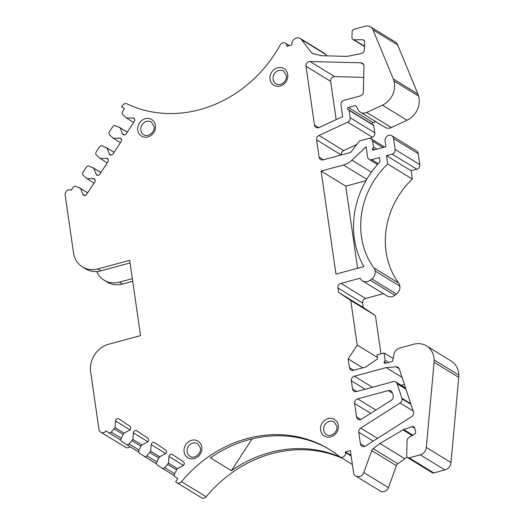 <?xml version="1.0" encoding="UTF-8"?>
<svg xmlns="http://www.w3.org/2000/svg" width="524" height="524" viewBox="0 0 524 524"><rect width="100%" height="100%" fill="white"/><g stroke="black" fill="none" stroke-linecap="round" stroke-linejoin="round"><path stroke-width="0.79" d="M327.048 55.865L326.177 54.725A5.843 5.175 -58.5 0 0 324.913 53.586L300.259 38.494A5.843 5.175 -58.5 0 0 294.377 39.012A5.843 5.175 -58.5 0 0 291.907 44.907L286.956 46.243L286.851 45.536A3.891 3.452 -58.5 0 0 285.351 43.171A3.891 3.452 -58.5 0 0 280.274 44.861A124.588 110.361 121.5 0 1 127.077 103.903A3.891 3.452 -58.5 0 0 122.452 105.468L121.568 106.831L124.443 108.737L122.524 111.678A2.338 2.07 -58.5 0 0 122.675 114.533L126.572 118.097L132.801 117.907A2.338 2.07 121.5 0 1 134.347 121.326L126.192 133.817A2.338 2.07 121.5 0 1 122.472 133.725L120.186 127.876L115.404 125.668A2.338 2.07 -58.5 0 0 112.739 126.657L109.326 131.884A2.338 2.07 -58.5 0 0 109.477 134.747L113.374 138.303L119.603 138.113A2.338 2.07 121.5 0 1 121.155 141.532L112.994 154.023A2.338 2.07 121.5 0 1 109.28 153.932L106.988 148.082L102.206 145.882A2.338 2.07 -58.5 0 0 99.547 146.871L96.134 152.098A2.338 2.07 -58.5 0 0 96.285 154.953L100.182 158.517L106.411 158.327A2.338 2.07 121.5 0 1 107.957 161.746L99.802 174.237A2.338 2.07 121.5 0 1 96.082 174.145L93.796 168.296L89.015 166.088A2.338 2.07 -58.5 0 0 86.349 167.077L82.936 172.304A2.338 2.07 -58.5 0 0 83.087 175.16L86.984 178.723L93.213 178.533A2.338 2.07 121.5 0 1 94.765 181.952L86.604 194.443A2.338 2.07 121.5 0 1 82.884 194.352L80.598 188.502L75.816 186.302A2.338 2.07 -58.5 0 0 73.157 187.284L71.238 190.225A3.891 3.452 -58.5 0 0 71.14 190.166A3.891 3.452 -58.5 0 0 66.234 191.581L65.841 192.184A3.891 3.452 -58.5 0 0 65.179 195.046L73.491 252.738A23.357 20.691 -58.5 0 0 82.51 266.932A23.357 20.691 -58.5 0 0 97.87 268.936L129.697 260.336L140.543 335.622L108.717 344.216A23.357 20.691 -58.5 0 0 90.659 371.876L98.971 429.569A3.891 3.452 -58.5 0 0 100.379 431.868L100.909 432.228A3.891 3.452 -58.5 0 0 101.008 432.287A3.891 3.452 -58.5 0 0 105.913 430.872L108.507 432.595A2.338 2.07 -58.5 0 0 111.239 432.13L115.057 427.597L115.549 421.001A2.338 2.07 121.5 0 1 118.961 418.984L129.978 426.3A2.338 2.07 121.5 0 1 129.487 430.263L123.671 433.328L121.057 438.64A2.351 2.083 -58.5 0 0 121.719 441.372L126.317 444.431A2.338 2.07 -58.5 0 0 129.055 443.959L132.867 439.433L133.358 432.837A2.338 2.07 121.5 0 1 136.777 430.813L147.794 438.136A2.338 2.07 121.5 0 1 147.303 442.099L141.487 445.158L138.873 450.476A2.351 2.083 -58.5 0 0 139.528 453.208L144.133 456.266A2.338 2.07 -58.5 0 0 146.864 455.795L150.676 451.269L151.174 444.673A2.338 2.07 121.5 0 1 154.587 442.649L165.604 449.965A2.338 2.07 121.5 0 1 165.112 453.928L159.296 456.994L156.683 462.312A2.351 2.083 -58.5 0 0 157.344 465.043L161.942 468.096A2.338 2.07 -58.5 0 0 164.68 467.631L168.492 463.105L168.983 456.502A2.338 2.07 121.5 0 1 172.403 454.485L183.42 461.801A2.338 2.07 121.5 0 1 182.928 465.764L177.112 468.829L174.499 474.148A2.351 2.083 -58.5 0 0 175.154 476.873L177.741 478.595L175.612 481.851L176.804 482.65A3.891 3.452 -58.5 0 0 176.902 482.709A3.891 3.452 -58.5 0 0 181.514 481.694A124.588 110.361 121.5 0 1 329.124 449.238A124.588 110.361 121.5 0 1 339.618 456.653A3.891 3.452 -58.5 0 0 339.945 456.882A3.891 3.452 -58.5 0 0 343.868 456.535A3.891 3.452 -58.5 0 0 345.512 452.605L345.414 451.898L350.36 450.561L353.523 472.491A5.843 5.175 -58.5 0 0 355.776 476.034A5.843 5.175 -58.5 0 0 363.813 472.556L371.726 450.601A3.838 3.399 121.5 0 1 373.16 448.642L379.979 443.481L402.976 429.876A3.969 3.517 121.5 0 1 403.696 429.542L412.054 426.647A2.338 2.07 121.5 0 1 414.576 427.925L415.598 431.435A2.338 2.07 121.5 0 1 414.392 434.278L409.218 437.226A3.891 3.452 -58.5 0 0 407.069 440.815L406.69 455.828A2.437 2.155 -58.5 0 0 409.152 457.845L420.261 454.845A7.788 6.897 -58.5 0 0 426.326 447.45L434.095 362.3A19.473 17.253 -58.5 0 0 434.167 360.001A19.467 17.246 -58.5 0 0 426.464 345.906A19.467 17.246 -58.5 0 0 413.665 344.242L399.845 347.969A7.788 6.897 -58.5 0 0 393.891 354.578L392.614 361.318L385.238 363.309A1.068 0.95 121.5 0 1 384.256 361.855L385.12 360.302L384.066 352.993L376.992 354.905L377.568 358.888L365.523 367.114L353.504 370.363A3.891 3.452 121.5 0 1 350.942 370.029A3.891 3.452 121.5 0 1 349.436 367.665L348.172 358.894L357.204 345.061L350.779 300.475L338.589 292.379L337.96 287.99A3.891 3.452 121.5 0 1 340.967 283.386L360.067 278.224A7.788 6.897 -58.5 0 0 362.431 280.851A7.788 6.897 -58.5 0 0 370.219 280.196L371.85 278.971A7.788 6.897 -58.5 0 0 375.197 271.072A7.736 6.851 -58.5 0 0 373.953 267.967A77.866 68.978 121.5 0 1 387.695 163.992L386.489 155.661L392.149 154.135A3.891 3.452 -58.5 0 0 395.161 149.523L393.576 138.565A4.67 4.14 -58.5 0 0 391.775 135.723A4.67 4.14 -58.5 0 0 387.066 136.142A4.67 4.14 -58.5 0 0 385.094 140.858L385.933 146.7L373.599 150.034A1.061 0.937 121.5 0 1 372.63 148.6L373.488 147.028L372.649 141.179A3.891 3.452 -58.5 0 0 371.143 138.814A3.891 3.452 -58.5 0 0 368.582 138.48L359.392 140.963L350.752 152.405L323.17 159.859A3.891 3.452 121.5 0 1 320.609 159.525A3.891 3.452 121.5 0 1 319.103 157.161L316.614 139.875A3.891 3.452 121.5 0 1 319.018 135.487L347.759 122.131A3.891 3.452 -58.5 0 0 350.163 117.743L349.095 110.328L347.864 109.326A1.061 0.937 121.5 0 1 348.362 107.492L355.75 105.494L358.147 109.87A7.788 6.897 -58.5 0 0 360.368 112.221A7.788 6.897 -58.5 0 0 366.702 112.444L382.402 105.147A19.467 17.246 -58.5 0 0 393.969 81.017A19.473 17.253 -58.5 0 0 393.255 78.928L373.042 29.888A7.788 6.897 -58.5 0 0 370.501 26.868A7.788 6.897 -58.5 0 0 365.379 26.2L353.962 29.285A2.338 2.07 -58.5 0 0 352.135 31.663L351.984 37.623A2.437 2.155 -58.5 0 0 353.883 39.719L362.7 39.772A2.338 2.07 121.5 0 1 364.599 41.868L364.403 49.584A3.891 3.452 121.5 0 1 361.108 53.605L346.993 56.369L321.762 55.734L313.129 53.677A3.845 3.406 121.5 0 1 312.238 53.31A3.845 3.406 121.5 0 1 311.407 52.557L301.523 39.634A5.843 5.175 -58.5 0 0 300.259 38.494M360.368 112.221L385.022 127.312A7.788 6.897 -58.5 0 0 391.356 127.535L407.056 120.238A19.467 17.246 -58.5 0 0 418.624 96.108A19.473 17.253 -58.5 0 0 417.91 94.019L397.696 44.979A7.788 6.897 -58.5 0 0 395.155 41.959L370.501 26.868M369.918 138.382L372.413 137.222A3.891 3.452 -58.5 0 0 374.817 132.834L373.75 125.426L372.518 124.417A1.061 0.937 121.5 0 1 373.016 122.583L375.99 121.778M316.614 139.875L341.268 154.966A3.891 3.452 121.5 0 1 343.672 150.578L356.7 144.526M362.431 280.851L387.085 295.942A7.788 6.897 -58.5 0 0 394.873 295.287L396.504 294.062A7.788 6.897 -58.5 0 0 399.851 286.163A7.736 6.851 -58.5 0 0 398.607 283.058A77.866 68.978 121.5 0 1 412.349 179.084L411.144 170.758L416.803 169.226A3.891 3.452 -58.5 0 0 419.816 164.615L418.237 153.656A4.67 4.14 -58.5 0 0 416.429 150.814L391.775 135.723M380.948 353.838L375.433 315.566L363.243 307.47L362.615 303.082A3.891 3.452 121.5 0 1 365.621 298.477L383.385 293.676M407.613 457.642L432.267 472.733A2.338 2.07 -58.5 0 0 433.806 472.936L444.915 469.936A7.788 6.897 -58.5 0 0 450.981 462.541L458.749 377.391A19.473 17.253 -58.5 0 0 458.821 375.092A19.467 17.246 -58.5 0 0 451.118 361.003L426.464 345.906M355.776 476.034L380.431 491.132A5.843 5.175 -58.5 0 0 388.467 487.648L396.38 465.692A3.838 3.399 121.5 0 1 397.814 463.733L407.069 457.131M201.458 497.741A3.891 3.452 -58.5 0 0 201.557 497.8A3.891 3.452 -58.5 0 0 206.168 496.785A124.588 110.361 121.5 0 1 342.224 458.277M125.563 447.319A3.891 3.452 -58.5 0 0 125.662 447.378A3.891 3.452 -58.5 0 0 129.985 446.677M132.336 278.657L119.439 282.141A23.357 20.691 121.5 0 1 104.086 280.137L107.165 282.023A23.357 20.691 -58.5 0 0 122.524 284.028L132.71 281.27M336.172 119.596L330.657 81.351A3.891 3.452 121.5 0 1 334.666 76.622L363.695 77.349M357.591 268.262L345.761 186.138L365.955 180.682M401.161 385.31L404.377 384.446M123.029 434.311L114.206 428.907M124.07 433.119L115.057 427.597M130.07 262.956L100.949 270.823A23.357 20.691 121.5 0 1 85.595 268.819L82.51 266.932M314.472 125.033A3.891 3.452 -58.5 0 0 315.979 127.398A3.891 3.452 -58.5 0 0 319.142 127.509L342.65 116.59L340.973 104.931A3.891 3.452 121.5 0 1 343.98 100.32L360.276 95.918A3.891 3.452 -58.5 0 0 363.329 91.962L363.977 66.286A3.989 3.53 -58.5 0 0 363.938 65.631A3.891 3.452 -58.5 0 0 362.438 63.266A3.891 3.452 -58.5 0 0 360.872 62.808L310.012 61.531A3.891 3.452 -58.5 0 0 306.003 66.26L314.472 125.033L318.769 127.66M351.938 160.174A19.467 17.246 121.5 0 1 343.449 165.014L321.107 171.047L335.956 274.104L363.918 266.552A85.654 75.875 121.5 0 1 380.031 161.818L379.422 157.573L371.64 159.676A3.891 3.452 121.5 0 1 369.079 159.342A3.891 3.452 121.5 0 1 367.573 156.977L366.099 146.746L351.938 160.174L371.457 172.127M357.61 398.869A3.891 3.452 -58.5 0 0 354.597 403.473L356.53 416.862A3.891 3.452 -58.5 0 0 358.03 419.233A3.891 3.452 -58.5 0 0 361.658 419.089L391.349 400.185A3.891 3.452 -58.5 0 0 393.144 395.43L392.227 392.653A3.891 3.452 -58.5 0 0 390.871 390.911A3.891 3.452 -58.5 0 0 388.31 390.577L357.61 398.869L375.865 410.043M393.183 381.662A3.891 3.452 121.5 0 1 395.744 381.996A3.891 3.452 121.5 0 1 397.107 383.738L401.895 398.24A3.989 3.53 121.5 0 1 402.046 398.869A3.891 3.452 121.5 0 1 400.107 403.002L360.689 428.101A3.891 3.452 -58.5 0 0 358.744 432.235L360.407 443.763A3.891 3.452 -58.5 0 0 361.907 446.127A3.891 3.452 -58.5 0 0 365.536 445.99L411.654 416.626A3.891 3.452 -58.5 0 0 413.449 411.871L399.255 368.962A3.891 3.452 -58.5 0 0 397.899 367.219A3.891 3.452 -58.5 0 0 395.961 366.774L386.168 367.612L354.342 376.206A3.891 3.452 -58.5 0 0 351.335 380.817L352.495 388.86A3.891 3.452 -58.5 0 0 353.995 391.225A3.891 3.452 -58.5 0 0 356.556 391.559L393.183 381.662M345.414 451.898L351.054 455.356M330.192 449.906L329.897 449.723A124.588 110.361 -58.5 0 0 210.406 457.871L231.366 470.696L252.123 438.909M386.168 367.612L402.019 377.313M133.633 122.42L126.572 118.097M338.589 292.379L363.243 307.47M385.12 360.302L388.559 362.411M384.066 352.993L393.138 358.547M177.505 468.62L168.492 463.105M176.47 469.812L167.641 464.408M140.845 446.14L132.015 440.736M141.88 444.955L132.867 439.433M104.086 280.137A23.357 20.691 121.5 0 1 96.645 271.524M114.081 152.366L105.841 147.323M114.055 152.405L106.988 148.082M379.979 443.481L404.633 458.572M94.045 183.046L86.984 178.723M373.488 147.028L376.933 149.13M349.095 110.328L373.75 125.426M321.107 171.047L345.761 186.138M127.247 132.199L120.186 127.876M127.273 132.153L119.033 127.109M87.691 192.786L79.451 187.743M87.665 192.825L80.598 188.502M107.243 162.84L100.182 158.517M159.696 456.784L150.676 451.269M348.172 358.894L362.805 367.848M357.204 345.061L377.352 357.394M340.377 457.144A124.588 110.361 -58.5 0 0 231.366 470.696M158.654 457.976L149.831 452.572M350.779 300.475L375.433 315.566M120.435 142.633L113.374 138.303M100.857 172.619L93.796 168.296M100.883 172.573L92.643 167.529M386.489 155.661L411.144 170.758M387.695 163.992L412.349 179.084M121.234 438.241L111.239 432.13M97.87 268.936L100.949 270.823M338.281 425.35A9.733 8.62 121.5 0 1 326.157 436.846A9.733 8.62 121.5 0 1 323.878 421.021A9.733 8.62 121.5 0 1 338.281 425.35M201.786 447.031A9.733 8.62 121.5 0 1 189.668 458.526A9.733 8.62 121.5 0 1 187.389 442.701A9.733 8.62 121.5 0 1 201.786 447.031M155.445 125.433A9.733 8.62 121.5 0 1 143.327 136.921A9.733 8.62 121.5 0 1 141.041 121.096A9.733 8.62 121.5 0 1 155.445 125.433M287.722 74.513A9.733 8.62 121.5 0 1 275.598 86.008A9.733 8.62 121.5 0 1 273.318 70.183A9.733 8.62 121.5 0 1 287.722 74.513M283.667 71.159A7.395 6.55 -58.5 0 0 274.216 74.048A7.395 6.55 -58.5 0 0 275.945 83.775C280.327 86.873 287.532 80.997 286.333 75.41L283.667 71.159M345.512 452.605L351.152 456.063M130.037 429.87L115.549 421.001M356.53 416.862L360.82 419.495M354.597 403.473L370.704 413.331M395.961 366.774L399.177 368.739M134.57 118.994L132.801 117.907M108.56 432.634L120.906 440.186L108.619 432.667M371.64 159.676L378.249 163.724M337.96 287.99L362.615 303.082M340.967 283.386L365.621 298.477M384.256 361.855L386.208 363.047M183.472 465.371L168.983 456.502M301.523 39.634L326.177 54.725M286.851 45.536L287.689 46.047M371.85 278.971L396.504 294.062M370.219 280.196L394.873 295.287M375.197 271.072L399.851 286.163M165.663 453.535L151.174 444.673M400.107 403.002L413.161 410.993M402.046 398.869L410.954 404.318M401.895 398.24L410.731 403.644M360.689 428.101L377.483 438.378M393.969 81.017L418.624 96.108M382.402 105.147L407.056 120.238M366.702 112.444L391.356 127.535M373.042 29.888L397.696 44.979M393.255 78.928L417.91 94.019M147.847 441.706L133.358 432.837M310.012 61.531L334.666 76.622M360.872 62.808L363.551 64.452M306.003 66.26L330.657 81.351M181.514 481.694L206.168 496.785M108.18 159.407L106.411 158.327M319.103 157.161L323.406 159.794M311.407 52.557L313.3 53.717M139.043 450.077L129.055 443.959M126.376 444.47L138.716 452.022L126.435 444.503M358.744 432.235L373.219 441.097M119.439 282.141L122.524 284.028M373.953 267.967L398.607 283.058M434.095 362.3L458.749 377.391M426.326 447.45L450.981 462.541M402.976 429.876L412.205 435.529M373.16 448.642L397.814 463.733M403.696 429.542L412.866 435.149M151.39 122.072A7.395 6.55 -58.5 0 0 141.939 124.961A7.395 6.55 -58.5 0 0 143.668 134.694C148.05 137.792 155.255 131.917 154.056 126.33L151.39 122.072M94.982 179.621L93.213 178.533M372.63 148.6L374.549 149.779M372.649 141.179L382.979 147.499M350.163 117.743L374.817 132.834M347.759 122.131L372.413 137.222M347.864 109.326L372.518 124.417M124.437 134.93L122.472 133.725M393.576 138.565L418.237 153.656M395.161 149.523L419.816 164.615M319.018 135.487L343.672 150.578M434.167 360.001L458.821 375.092M348.362 107.492L373.016 122.583M362.7 39.772L364.363 40.793M197.731 443.677A7.395 6.55 -58.5 0 0 188.286 446.566A7.395 6.55 -58.5 0 0 190.009 456.293C194.391 459.391 201.596 453.515 200.404 447.928L197.731 443.677M353.883 39.719L364.488 46.21M388.31 390.577L392.358 393.052M397.107 383.738L405.936 389.142M121.372 139.201L119.603 138.113M412.054 426.647L414.667 428.252M354.342 376.206L372.42 387.275M349.436 367.665L353.739 370.298M420.261 454.845L444.915 469.936M352.495 388.86L356.798 391.494M156.525 463.851L144.244 456.339M156.859 461.913L146.864 455.795M98.047 175.344L96.082 174.145M371.726 450.601L396.38 465.692M363.813 472.556L388.467 487.648M162.001 468.135L174.341 475.687L162.06 468.168M174.669 473.748L164.68 467.631M111.245 155.137L109.28 153.932M343.449 165.014L366.767 179.287M351.335 380.817L365.104 389.247M360.407 443.763L364.697 446.389M84.855 195.557L82.884 194.352M392.149 154.135L416.803 169.226M334.227 421.997A7.395 6.55 -58.5 0 0 324.775 424.885A7.395 6.55 -58.5 0 0 326.498 434.612C330.886 437.71 338.085 431.835 336.893 426.248L334.227 421.997M409.152 457.845L433.806 472.936M369.079 159.342L377.535 164.523M176.902 482.709L201.557 497.8M339.945 456.882L352.37 464.487M285.351 43.171L289.327 45.608M101.008 432.287L125.662 447.378M352.907 39.444L364.481 46.525M371.143 138.814L384.616 147.061M395.744 381.996L405.556 388.002M156.532 463.858L144.185 456.299"/></g></svg>
